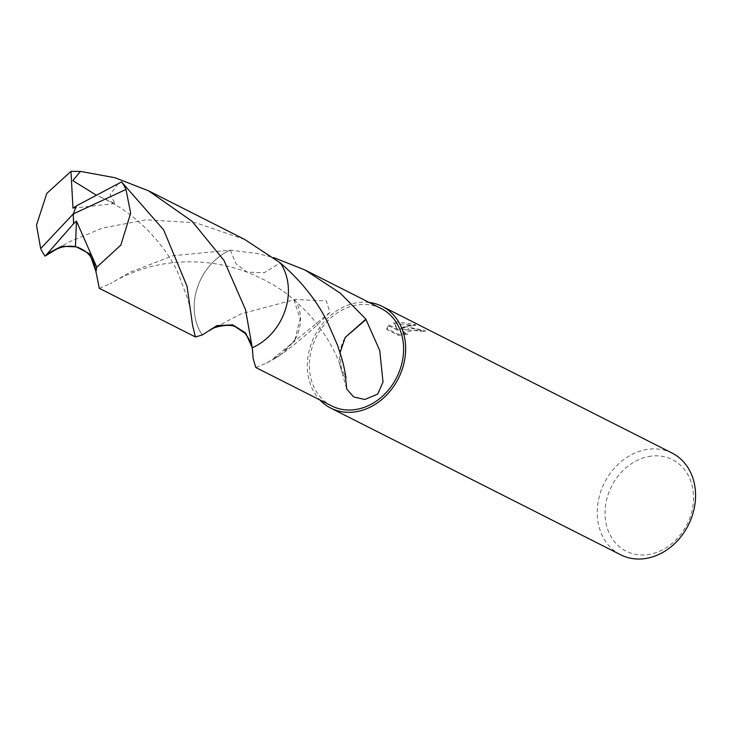 <?xml version="1.0" encoding="UTF-8"?>
<svg xmlns="http://www.w3.org/2000/svg" width="730" height="730" viewBox="0 0 730 730"><rect width="100%" height="100%" fill="white"/><g stroke="black" fill="none" stroke-linecap="round" stroke-linejoin="round"><path stroke-width="0.55" stroke-dasharray="3.65 2.74" d="M406.583 326.784L400.761 328.245L405.223 326.1L415.507 324.595L396.791 321.83L393.817 322.441L398.16 329.613L388.953 324.959L386.836 328.546L398.197 334.294L407.422 333.619L404.529 332.853L403.288 331.283L409.639 328.336L417.368 329.212L420.279 330.27A56.986 46.966 116.8 0 1 425.398 330.663L406.583 326.784M672.138 453.102A56.986 46.966 -63.2 0 0 648.505 449.205A56.986 46.966 -63.2 0 0 599.376 496.199A56.986 46.966 -63.2 0 0 620.673 554.8M369.17 302.457A56.986 46.966 -63.2 0 0 358.585 302.494A56.986 46.966 -63.2 0 0 312.029 341.695A56.986 46.966 -63.2 0 0 319.859 399.912M651.178 456.14A51.292 42.267 -63.2 0 0 605.07 510.991A51.292 42.267 -63.2 0 0 647.391 554.672A51.292 42.267 -63.2 0 0 693.5 499.831A51.292 42.267 -63.2 0 0 651.178 456.14M381.142 308.507A54.613 45.005 -63.2 0 0 358.503 304.775A54.613 45.005 -63.2 0 0 311.418 349.807A54.613 45.005 -63.2 0 0 331.821 405.971M255.783 367.491L266.523 363.148L274.042 358.384A54.613 45.005 116.8 0 1 273.96 357.992L329.851 312.467L326.356 300.915L294.354 299.428A54.613 45.005 -63.2 0 0 293.916 299.82L240.991 313.891L209.921 330.288M261.641 342.452L261.641 342.452A54.613 45.014 -63.2 0 1 252.27 347.763A54.613 45.005 -63.2 0 0 261.641 342.452A54.613 45.005 -63.2 0 0 288.396 289.582A54.613 45.005 -63.2 0 0 280.302 262.928L264.205 272.719L247.187 272.18L236.064 263.84L230.297 250.125A54.613 45.005 -63.2 0 0 202.265 334.96A54.613 45.014 -63.2 0 1 230.297 250.125L257.17 253.502L273.577 257.544M407.386 334.541L398.16 335.252L386.8 329.504L388.917 325.89L398.124 330.544L393.78 323.353L415.47 325.553L408.216 326.054L400.724 329.166L425.362 331.593A56.037 46.182 -63.2 0 0 420.243 331.192L417.332 330.133L403.261 332.205L404.493 333.783L407.386 334.541L407.422 333.619M420.243 331.192L420.279 330.27M386.8 329.504L386.836 328.546M398.16 335.252L398.197 334.294M425.362 331.593L425.398 330.663M400.724 329.166L400.761 328.245M388.917 325.89L388.953 324.959M398.124 330.544L398.16 329.613M393.78 323.353L393.817 322.441M415.47 325.553L415.507 324.595M345.582 378.094A36.409 30.003 116.8 0 1 340.308 366.533A36.409 30.003 116.8 0 1 345.19 337.397M340.07 352.763L341.312 368.559L346.011 377.702M288.396 289.582L288.396 289.582A54.613 45.014 -63.2 0 0 280.302 262.919L264.205 272.728L247.187 272.19C222.559 262.973 197.118 259.898 170.866 262.973C149.157 265.255 125.724 274.005 110.248 283.778L129.812 272.299L172.955 255.746L230.288 250.125A54.622 45.014 -63.2 0 0 194.189 304.885A54.622 45.014 -63.2 0 0 202.256 334.97M274.042 358.384L279.198 356.012L294.765 340.098L283.76 352.69C302.448 338.565 317.805 325.16 329.851 312.467M294.792 340.061L300.194 318.809L293.916 299.82M294.354 299.428A36.409 30.003 116.8 0 1 294.738 340.125M273.96 357.992L283.76 352.69M244.769 239.495L195.649 222.732L146.073 219.821L102.456 228.061L69.478 241.767L53.518 250.992M230.288 250.125L236.064 263.84L247.187 272.19C278.787 285.147 292.356 296.937 310.022 315.488C325.188 333.254 335.618 350.947 341.312 368.559M99.253 288.277L110.248 283.769M118.16 183.531L110.13 194.737L115.221 203.524L96.132 195.074M72.973 208.196L115.221 203.524M76.477 205.906L73.283 213.927M403.288 331.283L403.252 332.205M340.308 366.533L346.75 389.044M266.523 363.148L279.198 356.012M100.265 196.99C139.421 214.063 167.809 249.751 177.956 272.874L188.185 300.176L191.096 313.526L192.638 325.635"/><path stroke-width="1.09" d="M319.859 399.912A56.986 46.966 -63.2 0 0 330.754 408.088L620.673 554.8A56.986 46.966 -63.2 0 0 644.298 558.687A56.986 46.966 -63.2 0 0 693.427 511.703A56.986 46.966 -63.2 0 0 672.138 453.102L382.21 306.39A56.986 46.966 -63.2 0 0 369.17 302.457M330.754 408.088A56.986 46.966 -63.2 0 0 354.379 411.985A56.986 46.966 -63.2 0 0 403.507 364.991A56.986 46.966 -63.2 0 0 382.21 306.39M252.598 351.44C252.279 345.062 249.669 338.948 244.769 333.108L235.735 327.013C229.913 323.007 211.49 327.341 209.921 330.298L216.919 325.607L232.715 324.868L245.599 332.944L252.27 347.763L253.137 358.421L255.783 367.491L331.821 405.971A54.613 45.005 -63.2 0 0 354.47 409.703A54.613 45.005 -63.2 0 0 401.546 364.671A54.613 45.005 -63.2 0 0 381.142 308.507L305.103 270.036M40.661 248.565L36.5 225.086L46.802 193.404L70.956 171.368L80.437 171.386L115.002 177.737L148.564 190.813L192.054 221.281L223.982 260.418L245.535 309.702L252.27 347.763L245.609 332.935L232.724 324.859L216.919 325.598L202.256 334.97A54.613 45.005 -63.2 0 0 202.265 334.97L195.448 336.968L192.629 325.635L187.053 286.333L163.639 229.886L121.582 181.907L76.404 205.86L73.283 213.927L40.661 248.565A54.613 45.005 -63.2 0 0 45.078 256.12L47.204 253.839L61.603 246.238L76.349 246.877L89.799 253.94L95.977 271.578L99.253 288.277L195.448 336.968M345.18 337.479L340.07 352.763M365.995 319.539L345.19 337.433L365.912 319.147A54.613 45.005 116.8 0 1 365.995 319.539L379.737 350.519L383.013 382.064L377.738 394.045L364.827 399.483L353.676 396.947L346.75 389.044L345.582 378.094A54.613 45.005 -63.2 0 0 346.011 377.702M273.577 257.544L305.103 270.027L340.372 293.232L365.912 319.147M346.02 377.748C343.292 362.043 341.585 357.527 337.525 345.199L327.204 321.547C316.455 300.149 300.824 280.603 280.293 262.919M261.641 342.452A54.613 45.014 -63.2 0 0 288.396 289.582M47.204 253.839L73.566 223.718L73.283 213.927L125.989 189.453A54.613 45.005 -63.2 0 0 121.582 181.907M125.989 189.453L130.661 213.196L120.833 245.116L96.789 267.207L95.977 271.578M74.506 246.484C66.348 245.572 59.349 247.078 53.518 250.992L45.078 256.12M252.27 347.763A54.622 45.014 -63.2 0 0 288.368 293.004A54.622 45.014 -63.2 0 0 280.311 262.919L244.769 239.495L148.564 190.813M96.132 195.074L72.817 180.611L80.437 171.386M76.358 205.979L72.973 208.196L70.956 171.368M73.566 223.718L76.449 221.108L75.446 246.658M73.639 223.754L73.283 213.927M76.449 221.108L96.789 267.207M76.349 246.877C83.229 249.213 88.147 252.781 91.122 257.571C93.504 260.519 95.146 265.51 96.05 272.546M192.583 325.032L192.638 325.635"/></g></svg>
